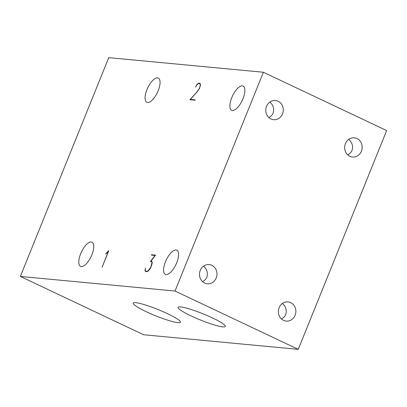 <?xml version="1.0" encoding="UTF-8"?>
<svg xmlns="http://www.w3.org/2000/svg" width="407" height="407" viewBox="0 0 407 407"><rect width="100%" height="100%" fill="white"/><g stroke="black" fill="none" stroke-linecap="round" stroke-linejoin="round"><path stroke-width="0.61" d="M146.846 271.683L145.915 271.24L146.963 271.342L148.301 270.691L150.86 267.002L151.989 262.444L151.623 261.62L150.407 261.503L155.067 255.454L151.323 255.097L151.465 254.746L155.54 255.128L150.885 261.167L151.806 261.253L152.259 263.024L150.997 267.084L149.664 269.444L148.26 271.001L146.846 271.683L145.757 271.581L144.978 270.691L145.416 268.05L145.177 270.396L145.915 271.24M147.263 271.484L146.963 271.342M152.081 261.833L151.623 261.62M152.432 255.204L151.465 254.746M152.02 261.701L150.885 261.167M145.757 271.057L144.978 270.691M191.305 99.857L190.369 99.415L195.162 99.868L195.024 100.208L189.85 99.72L196.957 92.068M198.591 89.81L200 86.772L200.219 84.483L199.842 83.654L198.463 83.527L196.84 84.926L195.584 87.134L196.785 84.687L198.565 83.165L200.03 83.308L200.488 85.038L199.532 88.36L196.84 92.231L190.369 99.415M196.805 91.997L198.443 89.744M200.29 83.867L199.842 83.654M197.746 84.03L197.492 83.908M199.537 83.628L198.565 83.165M105.851 253.795L106.812 253.047M108.761 250.753L102.076 267.292L108.369 251.302L106.603 253.286L105.566 253.988L105.606 253.678M106.629 252.961L108.664 250.702M298.255 349.348L386.65 130.566L263.395 72.253L108.745 57.652L20.35 276.434L143.605 334.747L298.255 349.348L175.005 291.036L20.35 276.434M295.111 315.288A9.646 8.751 -84.6 0 1 286.213 321.108A9.646 8.751 -84.6 0 1 278.408 310.683A9.646 8.751 -84.6 0 1 288.029 301.902A9.646 8.751 -84.6 0 1 295.111 315.288M282.417 303.469C285.846 306.496 286.96 310.139 285.76 314.402C284.875 316.432 283.425 317.938 281.42 318.935M282.524 113.879A9.646 8.751 -84.6 0 1 273.626 119.704A9.646 8.751 -84.6 0 1 265.822 109.274A9.646 8.751 -84.6 0 1 275.437 100.493A9.646 8.751 -84.6 0 1 282.524 113.879M269.826 102.065C273.26 105.087 274.374 108.73 273.168 112.998C272.288 115.023 270.838 116.534 268.829 117.526M361.406 151.201A9.646 8.751 -84.6 0 1 352.508 157.021A9.646 8.751 -84.6 0 1 344.704 146.596A9.646 8.751 -84.6 0 1 354.324 137.815A9.646 8.751 -84.6 0 1 361.406 151.201M348.713 139.382C352.141 142.409 353.256 146.052 352.055 150.315C351.17 152.345 349.72 153.856 347.715 154.848M216.229 277.966A9.646 8.751 -84.6 0 1 207.331 283.791A9.646 8.751 -84.6 0 1 199.527 273.362A9.646 8.751 -84.6 0 1 209.142 264.581A9.646 8.751 -84.6 0 1 216.229 277.966M203.531 266.153C206.965 269.175 208.079 272.817 206.873 277.086C205.993 279.11 204.543 280.621 202.533 281.613M222.822 326.887A25.488 3.353 22 0 1 195.609 317.969A25.488 3.353 22 0 1 178.078 307.346A25.488 3.353 22 0 1 202.966 313.787A25.488 3.353 22 0 1 225.341 326.445A25.488 3.353 22 0 1 222.822 326.887M177.925 322.644A25.488 3.353 22 0 1 150.707 313.726A25.488 3.353 22 0 1 133.175 303.108A25.488 3.353 22 0 1 158.064 309.549A25.488 3.353 22 0 1 180.438 322.202A25.488 3.353 22 0 1 177.925 322.644M263.395 72.253L175.005 291.036M176.058 249.969A13.39 5.357 115.3 0 1 176.811 250.173A13.39 5.357 115.3 0 1 175.926 264.565A13.39 5.357 115.3 0 1 165.359 274.379A13.39 5.357 115.3 0 1 165.847 260.862A13.39 5.357 115.3 0 1 176.058 249.969M157.545 77.874A13.39 5.357 115.3 0 1 158.298 78.078A13.39 5.357 115.3 0 1 157.412 92.47A13.39 5.357 115.3 0 1 146.846 102.284A13.39 5.357 115.3 0 1 147.329 88.767A13.39 5.357 115.3 0 1 157.545 77.874M242.353 85.882A13.39 5.357 115.3 0 1 243.106 86.086A13.39 5.357 115.3 0 1 242.221 100.478A13.39 5.357 115.3 0 1 231.654 110.292A13.39 5.357 115.3 0 1 232.143 96.774A13.39 5.357 115.3 0 1 242.353 85.882M91.249 241.962A13.39 5.357 115.3 0 1 92.002 242.165A13.39 5.357 115.3 0 1 91.117 256.558A13.39 5.357 115.3 0 1 80.55 266.371A13.39 5.357 115.3 0 1 81.034 252.854A13.39 5.357 115.3 0 1 91.249 241.962"/></g></svg>
